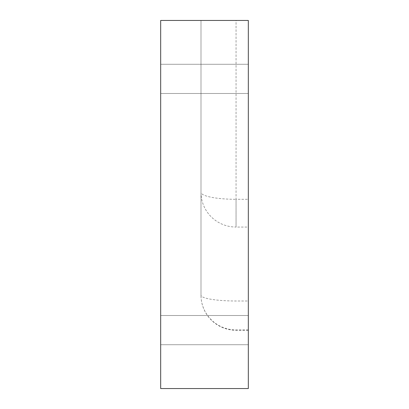 <?xml version="1.0" encoding="UTF-8"?>
<svg xmlns="http://www.w3.org/2000/svg" width="409" height="409" viewBox="0 0 409 409"><rect width="100%" height="100%" fill="white"/><g stroke="black" fill="none" stroke-linecap="round" stroke-linejoin="round"><path stroke-width="0.31" stroke-dasharray="2.04 1.53" d="M248.319 227.051L248.319 20.45L248.319 388.55L160.681 388.55L160.681 20.45L248.319 20.45L200.993 20.45L236.049 20.45L236.049 199.301L248.319 199.301L248.319 227.051L236.049 227.051L236.049 199.301A35.056 6.989 0 0 1 200.993 192.312A35.056 34.739 0 0 0 236.049 227.051L236.049 20.45L248.319 20.45L248.319 199.301M248.319 329.956L236.049 329.956A35.056 34.739 0 0 1 200.993 295.216L200.993 20.45L200.993 295.216A35.056 5.787 180 0 0 236.049 300.998L248.319 300.998M248.319 78.881L248.319 64.269L248.319 78.881M248.319 330.119L248.319 344.731L248.319 330.119M160.681 78.881L160.681 64.269L160.681 78.881M160.681 330.119L160.681 344.731L160.681 330.119M248.319 330.273L236.049 330.273A35.056 35.056 0 0 1 200.993 295.216M160.681 93.487L248.319 93.487L160.681 93.487M160.681 64.269L248.319 64.269L160.681 64.269M160.681 344.731L248.319 344.731L160.681 344.731M160.681 315.513L248.319 315.513L160.681 315.513"/><path stroke-width="0.61" d="M160.681 20.45L248.319 20.45L248.319 388.55L160.681 388.55L160.681 20.45"/></g></svg>
